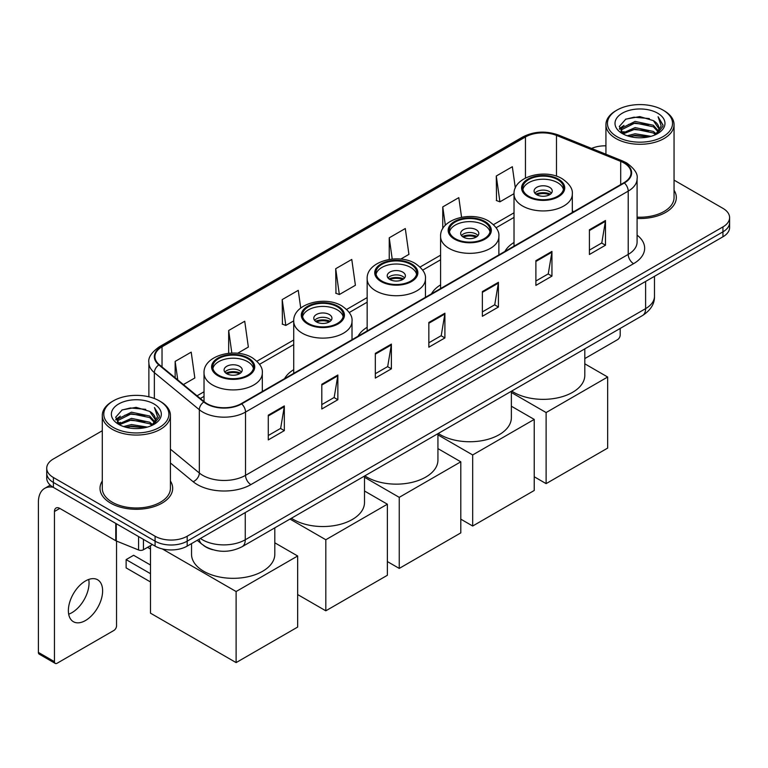 <?xml version="1.0" encoding="UTF-8"?>
<svg xmlns="http://www.w3.org/2000/svg" width="768" height="768" viewBox="0 0 768 768"><rect width="100%" height="100%" fill="white"/><g stroke="black" fill="none" stroke-linecap="round" stroke-linejoin="round"><path stroke-width="1.15" d="M293.731 369.658A40.118 23.165 0 0 0 284.602 378.624M367.162 327.264A40.118 23.165 0 0 0 358.042 336.221M440.592 284.87A40.118 23.165 0 0 0 431.472 293.827M514.022 242.467A40.118 23.165 0 0 0 504.902 251.434M212.755 549.734A22.704 13.114 180 0 1 203.587 545.443M102.288 430.733L53.386 458.966A22.704 13.114 0 0 0 46.733 468.24L46.733 478.128A22.704 13.114 0 0 0 53.386 487.392L155.078 546.106A22.704 13.114 0 0 0 187.19 546.106L722.947 236.784A22.704 13.114 0 0 0 729.6 227.52L729.6 222.576A22.704 13.114 0 0 1 722.947 231.84A22.704 13.114 0 0 0 729.6 222.576L729.6 217.632A22.704 13.114 0 0 0 722.947 208.358L674.054 180.125M46.733 468.24A22.704 13.114 0 0 0 53.386 477.504L155.078 536.218A22.704 13.114 0 0 0 187.19 536.218L187.19 541.162L722.947 231.84L187.19 541.162A22.704 13.114 0 0 1 155.078 541.162A22.704 13.114 0 0 0 187.19 541.162L187.19 546.106M53.386 477.504L53.386 482.448L155.078 541.162L53.386 482.448A22.704 13.114 0 0 1 46.733 473.184A22.704 13.114 0 0 0 53.386 482.448L53.386 487.392M102.288 481.018A36.336 20.976 0 0 0 100.013 488.323A36.336 20.976 0 0 0 110.659 503.155A36.336 20.976 0 0 0 150.25 507.696A36.336 20.976 0 0 0 172.675 488.323A36.336 20.976 0 0 0 170.41 481.018A36.336 20.976 0 0 1 172.675 488.323A36.336 20.976 0 0 1 150.25 507.696A36.336 20.976 0 0 1 110.659 503.155A36.336 20.976 0 0 1 100.013 488.323A36.336 20.976 0 0 1 102.288 481.018M623.933 162.931A24.221 13.987 180 0 1 631.027 172.819A24.221 13.987 180 0 1 623.933 182.707L241.248 403.651A24.221 13.987 180 0 1 204.278 401.789L159.312 364.704A24.221 13.987 180 0 1 154.934 356.688A24.221 13.987 180 0 1 162.029 346.8L525.456 136.973A24.221 13.987 180 0 1 556.483 135.408L620.698 161.366A24.221 13.987 180 0 1 623.933 162.931M624.365 162.691A24.826 14.333 0 0 0 621.043 161.078L556.829 135.12A24.826 14.333 0 0 0 525.034 136.723L161.597 346.55A24.826 14.333 0 0 0 158.822 364.906L203.789 401.981A24.826 14.333 0 0 0 241.68 403.901L624.365 182.957A24.826 14.333 0 0 0 624.365 162.691M268.282 415.181L268.282 439.901L284.333 430.627L284.333 405.907L268.282 415.181M268.282 435.514L280.646 428.371L284.266 406.733A6.058 3.494 -120 0 0 284.333 405.907M280.541 428.438L284.333 430.627M321.802 384.278L321.802 408.998L337.853 399.725L337.853 375.005L321.802 384.278M321.802 404.611L334.166 397.469L337.795 375.83A6.058 3.494 -120 0 0 337.853 375.005M334.061 397.536L337.853 399.725M375.322 353.376L375.322 378.096L391.382 368.832L391.382 344.102L375.322 353.376M375.322 373.709L387.686 366.576L391.315 344.928A6.058 3.494 -120 0 0 391.382 344.102M387.581 366.634L391.382 368.832M589.411 229.776L589.411 254.496L605.472 245.222L605.472 220.502L589.411 229.776M589.411 250.109L601.776 242.966L605.405 221.328A6.058 3.494 -120 0 0 605.472 220.502M601.67 243.034L605.472 245.222M535.891 260.678L535.891 285.398L551.942 276.125L551.942 251.405L535.891 260.678M535.891 281.011L548.256 273.869L551.885 252.221A6.058 3.494 -120 0 0 551.942 251.405M548.15 273.936L551.942 276.125M482.371 291.571L482.371 316.301L498.422 307.027L498.422 282.307L482.371 291.571M482.371 311.914L494.736 304.771L498.355 283.123A6.058 3.494 -120 0 0 498.422 282.307M494.621 304.829L498.422 307.027M428.842 322.474L428.842 347.194L444.902 337.93L444.902 313.21L428.842 322.474M428.842 342.806L441.216 335.674L444.835 314.026A6.058 3.494 -120 0 0 444.902 313.21M441.101 335.731L444.902 337.93M637.085 218.458A36.336 20.976 0 0 0 676.32 197.549A36.336 20.976 0 0 0 674.054 190.243A36.336 20.976 0 0 1 676.32 197.549A36.336 20.976 0 0 1 637.085 218.458M187.19 536.218L722.947 226.896A22.704 13.114 0 0 0 729.6 217.632M605.933 145.814A22.704 13.114 0 0 0 591.581 148.435M237.59 353.29L248.352 347.069L244.733 321.245L228.672 330.509L228.672 353.29M183.398 384.566L194.832 377.971L191.203 352.138L175.152 361.411L175.152 377.76M400.723 259.104L408.922 254.371L405.293 228.538L389.242 237.811L389.242 259.45M461.568 217.248L458.813 197.635L442.762 206.909L442.762 228.71M515.328 188.016L512.342 166.733L496.282 176.006L496.541 200.582M300.73 308.035L298.253 290.342L282.192 299.606L282.451 324.182M335.712 268.714L339.341 294.538L355.402 285.264L351.773 259.44L335.712 268.714L335.971 293.28M339.341 294.538L335.712 293.184M389.242 237.811L392.218 259.066M442.762 206.909L445.344 225.302M496.282 176.006L499.91 201.84L514.032 193.68M499.91 201.84L496.282 200.477M282.192 299.606L285.821 325.44L293.731 320.87M285.821 325.44L282.192 324.086M228.672 330.509L231.84 353.088M175.152 361.411L177.744 379.901M584.803 358.579L617.51 339.686A3.782 2.189 120 0 0 620.189 335.059L620.189 328.435M616.973 136.666A32.544 18.787 0 0 0 663.005 136.666A32.544 18.787 0 0 0 663.005 110.093L664.07 110.717A34.061 19.661 0 0 1 674.054 124.618A34.061 19.661 0 0 1 653.021 142.79A34.061 19.661 0 0 1 615.907 138.518A34.061 19.661 0 0 1 605.933 124.618A34.061 19.661 0 0 1 615.907 110.717L616.973 110.093A32.544 18.787 0 0 0 616.973 136.666M637.085 217.142A34.061 19.661 0 0 0 674.054 197.549L674.054 124.618M627.235 135.782L635.088 133.766L651.014 136.32M629.491 136.464L635.088 135.312L648.691 136.896L634.032 135.734L629.645 136.512M622.339 133.258L635.088 127.594L653.366 131.443L656.314 133.882M623.126 133.901L635.088 129.13L653.366 132.989L655.498 134.621M621.293 132.202L621.715 128.102L635.088 121.411L653.366 125.27L658.378 130.944M621.12 131.453L621.715 129.648L635.088 122.957L653.366 126.816L658.013 131.683M655.306 134.774A18.922 10.925 0 0 0 658.915 128.352A18.922 10.925 0 0 0 653.366 120.634L658.906 128.726M657.648 113.184A24.979 14.419 0 0 0 622.378 113.155A24.979 14.419 0 0 0 622.214 133.517A24.979 14.419 0 0 0 622.33 133.574A24.979 14.419 0 0 0 657.763 133.517A24.979 14.419 0 0 0 657.648 113.184M653.366 120.634L639.773 116.573L625.805 119.146L619.325 126.461L623.616 134.266M656.851 134.016L662.89 126.365L663.005 124.992L658.099 116.784L661.19 125.981L655.498 134.688M664.07 110.717L663.005 110.093A32.544 18.787 0 0 0 616.973 110.093M658.099 116.784L663.005 125.299M625.478 119.309L634.032 117.197L649.363 118.57M619.574 129.245L622.368 127.056M628.512 124.445L634.032 123.37L648.816 124.589M628.512 130.627L634.032 129.552L648.816 130.771M619.411 128.64L623.99 125.386M621.85 132.797L623.99 131.568M557.616 179.587A20.438 11.798 0 0 0 535.344 177.034A20.438 11.798 0 0 0 522.73 187.93A20.438 11.798 0 0 0 528.72 196.272A20.438 11.798 0 0 0 550.992 198.835A20.438 11.798 0 0 0 563.606 187.93A20.438 11.798 0 0 0 557.616 179.587M563.434 189.475A20.438 11.798 0 0 0 557.616 182.678A20.438 11.798 0 0 0 536.602 179.846A20.438 11.798 0 0 0 522.902 189.475M511.709 391.056A41.635 24.038 0 0 0 513.734 392.314A41.635 24.038 0 0 0 559.104 397.526A41.635 24.038 0 0 0 584.803 375.322L584.803 348.864M549.59 187.315A9.082 5.242 0 0 0 539.693 186.182A9.082 5.242 0 0 0 534.086 191.021A9.082 5.242 0 0 0 536.746 194.736A9.082 5.242 0 0 0 546.643 195.869A9.082 5.242 0 0 0 552.25 191.021A9.082 5.242 0 0 0 549.59 187.315M551.443 193.19A9.082 5.242 0 0 0 549.59 191.645A9.082 5.242 0 0 0 534.893 193.19M535.834 194.112A12.115 6.989 180 0 1 549.974 193.891L549.974 194.496M536.822 194.774A10.598 6.115 180 0 1 548.88 194.525L549.974 193.891M548.698 195.178L548.88 194.525M546.115 483.629L546.115 412.55L607.661 377.021L607.661 448.09L546.115 483.629L534.23 476.765M546.115 412.55L511.363 392.496M584.803 363.821L607.661 377.021M484.186 221.99A20.438 11.798 0 0 0 461.914 219.427A20.438 11.798 0 0 0 449.299 230.333A20.438 11.798 0 0 0 455.28 238.675A20.438 11.798 0 0 0 477.552 241.229A20.438 11.798 0 0 0 490.176 230.333A20.438 11.798 0 0 0 484.186 221.99M489.994 231.878A20.438 11.798 0 0 0 484.186 225.072A20.438 11.798 0 0 0 463.171 222.25A20.438 11.798 0 0 0 449.472 231.878M438.278 433.459A41.635 24.038 0 0 0 440.294 434.707A41.635 24.038 0 0 0 485.664 439.92A41.635 24.038 0 0 0 511.363 417.715L511.363 391.258M476.16 229.709A9.082 5.242 0 0 0 466.262 228.576A9.082 5.242 0 0 0 460.656 233.424A9.082 5.242 0 0 0 463.315 237.13A9.082 5.242 0 0 0 473.213 238.262A9.082 5.242 0 0 0 478.819 233.424A9.082 5.242 0 0 0 476.16 229.709M478.013 235.584A9.082 5.242 0 0 0 476.16 234.038A9.082 5.242 0 0 0 461.462 235.584M462.394 236.506A12.115 6.989 180 0 1 476.544 236.285L476.544 236.89M463.392 237.168A10.598 6.115 180 0 1 475.45 236.918L476.544 236.285M475.267 237.581L475.45 236.918M472.675 526.022L472.675 454.954L534.23 419.414L534.23 490.483L472.675 526.022L460.8 519.158M472.675 454.954L437.933 434.89M511.363 406.214L534.23 419.414M410.755 264.384A20.438 11.798 0 0 0 388.483 261.821A20.438 11.798 0 0 0 375.869 272.726A20.438 11.798 0 0 0 381.85 281.069A20.438 11.798 0 0 0 404.122 283.622A20.438 11.798 0 0 0 416.736 272.726A20.438 11.798 0 0 0 410.755 264.384M416.563 274.272A20.438 11.798 0 0 0 410.755 267.475A20.438 11.798 0 0 0 389.741 264.643A20.438 11.798 0 0 0 376.042 274.272M364.848 475.853A41.635 24.038 0 0 0 366.864 477.11A41.635 24.038 0 0 0 412.234 482.314A41.635 24.038 0 0 0 437.933 460.109L437.933 433.651M402.73 272.112A9.082 5.242 0 0 0 392.822 270.97A9.082 5.242 0 0 0 387.216 275.818A9.082 5.242 0 0 0 389.885 279.523A9.082 5.242 0 0 0 399.782 280.656A9.082 5.242 0 0 0 405.389 275.818A9.082 5.242 0 0 0 402.73 272.112M404.573 277.978A9.082 5.242 0 0 0 402.73 276.432A9.082 5.242 0 0 0 388.032 277.978M388.963 278.909A12.115 6.989 180 0 1 403.114 278.688L403.114 279.293M389.962 279.571A10.598 6.115 180 0 1 402.019 279.312L403.114 278.688M401.837 279.974L402.019 279.312M399.245 568.416L399.245 497.347L460.8 461.808L460.8 532.886L399.245 568.416L387.37 561.562M399.245 497.347L364.502 477.283M437.933 448.608L460.8 461.808M337.325 306.778A20.438 11.798 0 0 0 315.053 304.224A20.438 11.798 0 0 0 302.438 315.12A20.438 11.798 0 0 0 308.419 323.462A20.438 11.798 0 0 0 330.691 326.026A20.438 11.798 0 0 0 343.306 315.12A20.438 11.798 0 0 0 337.325 306.778M343.133 316.666A20.438 11.798 0 0 0 337.325 309.869A20.438 11.798 0 0 0 316.301 307.037A20.438 11.798 0 0 0 302.611 316.666M291.408 518.246A41.635 24.038 0 0 0 293.434 519.504A41.635 24.038 0 0 0 338.803 524.707A41.635 24.038 0 0 0 364.502 502.502L364.502 476.054M329.29 314.506A9.082 5.242 0 0 0 319.392 313.363A9.082 5.242 0 0 0 313.786 318.211A9.082 5.242 0 0 0 316.445 321.917A9.082 5.242 0 0 0 326.342 323.059A9.082 5.242 0 0 0 331.949 318.211A9.082 5.242 0 0 0 329.29 314.506M331.142 320.371A9.082 5.242 0 0 0 329.29 318.826A9.082 5.242 0 0 0 314.592 320.371M315.533 321.302A12.115 6.989 180 0 1 329.674 321.082L329.674 321.686M316.522 321.965A10.598 6.115 180 0 1 328.579 321.715L329.674 321.082M328.406 322.368L328.579 321.715M325.814 610.81L325.814 539.741L387.37 504.202L387.37 575.28L325.814 610.81L297.658 594.557M325.814 539.741L289.997 519.062M364.502 491.002L387.37 504.202M247.622 358.57A20.438 11.798 0 0 0 225.35 356.006A20.438 11.798 0 0 0 212.726 366.912A20.438 11.798 0 0 0 218.717 375.254A20.438 11.798 0 0 0 240.989 377.808A20.438 11.798 0 0 0 253.603 366.912A20.438 11.798 0 0 0 247.622 358.57M253.43 368.458A20.438 11.798 0 0 0 247.622 361.661A20.438 11.798 0 0 0 226.598 358.829A20.438 11.798 0 0 0 212.909 368.458M191.539 543.6L191.539 554.294A41.635 24.038 0 0 0 203.731 571.286A41.635 24.038 0 0 0 249.101 576.499A41.635 24.038 0 0 0 274.8 554.294L274.8 527.837M239.587 366.298A9.082 5.242 0 0 0 229.69 365.155A9.082 5.242 0 0 0 224.083 370.003A9.082 5.242 0 0 0 226.742 373.709A9.082 5.242 0 0 0 236.64 374.842A9.082 5.242 0 0 0 242.246 370.003A9.082 5.242 0 0 0 239.587 366.298M241.44 372.163A9.082 5.242 0 0 0 239.587 370.618A9.082 5.242 0 0 0 224.89 372.163M225.83 373.094A12.115 6.989 180 0 1 239.971 372.874L239.971 373.478M226.819 373.757A10.598 6.115 180 0 1 238.877 373.498L239.971 372.874M238.704 374.16L238.877 373.498M150.48 581.952L126.125 567.898L126.125 559.613L150.48 573.667M236.112 662.602L236.112 591.533L297.658 555.994L297.658 627.072L236.112 662.602L150.48 613.162L150.48 545.674M236.112 591.533L162.288 548.909M274.8 542.794L297.658 555.994M126.125 559.613L133.613 555.283L150.48 565.018M88.733 579.456A24.221 13.987 -60 0 1 71.914 612.672A24.221 13.987 -60 0 1 68.678 614.189M85.498 620.515A24.221 13.987 120 0 0 101.318 599.174A24.221 13.987 120 0 0 97.613 579.763A24.221 13.987 120 0 0 85.498 580.963A24.221 13.987 120 0 0 69.677 602.304A24.221 13.987 120 0 0 73.392 621.715A24.221 13.987 120 0 0 85.498 620.515M143.434 539.386L143.434 549.734L152.4 544.56M53.126 487.248A30.278 17.482 -120 0 0 44.669 488.371A30.278 17.482 -120 0 0 38.4 502.224L38.4 652.406L54.461 661.68L54.461 511.498A7.565 4.368 60 0 1 56.026 508.032A7.565 4.368 60 0 1 59.808 508.406L115.776 540.72L115.776 523.411M54.461 661.68A3.782 2.189 120 0 0 55.238 663.408L39.187 654.134A3.782 2.189 -60 0 1 38.4 652.406M55.238 663.408A3.782 2.189 120 0 0 57.13 663.226L113.866 630.47A3.782 2.189 120 0 0 116.544 625.834L116.544 541.066M143.434 549.734A3.782 2.189 180 0 1 138.586 549.984L116.275 540.96A3.782 2.189 180 0 1 115.776 540.72M113.328 427.45A32.544 18.787 0 0 0 159.36 427.45A32.544 18.787 0 0 0 159.36 400.867L160.435 401.491A34.061 19.661 0 0 1 170.41 415.392A34.061 19.661 0 0 1 149.376 433.565A34.061 19.661 0 0 1 112.262 429.302A34.061 19.661 0 0 1 102.288 415.392A34.061 19.661 0 0 1 112.262 401.491L113.328 400.867A32.544 18.787 0 0 0 113.328 427.45M102.288 415.392L102.288 488.323A34.061 19.661 0 0 0 112.262 502.224A34.061 19.661 0 0 0 149.376 506.486A34.061 19.661 0 0 0 170.41 488.323L170.41 415.392M123.59 426.557L131.453 424.55L147.37 427.094M125.846 427.238L131.453 426.086L145.046 427.68M118.694 424.032L131.453 418.368L149.722 422.227L152.669 424.666M119.482 424.675L131.453 419.914L149.722 423.773L151.853 425.395M117.648 422.986L118.07 418.877L131.453 412.186L149.722 416.045L154.733 421.718M117.485 422.227L118.07 420.422L131.453 413.731L149.722 417.59L154.368 422.458M151.661 425.549A18.922 10.925 0 0 0 155.27 419.136A18.922 10.925 0 0 0 149.722 411.408L155.261 419.51M154.003 403.958A24.979 14.419 0 0 0 118.742 403.93A24.979 14.419 0 0 0 118.579 424.291A24.979 14.419 0 0 0 118.685 424.358A24.979 14.419 0 0 0 154.118 424.291A24.979 14.419 0 0 0 154.003 403.958M149.722 411.408L136.128 407.347L122.16 409.92L115.68 417.235L119.981 425.04M153.206 424.8L159.245 417.139L159.36 415.766L154.454 407.558L157.546 416.755L151.853 425.462M160.435 401.491L159.36 400.867A32.544 18.787 0 0 0 113.328 400.867M154.454 407.558L159.36 416.074M121.834 410.083L130.387 407.971L145.718 409.344M115.93 420.029L118.723 417.83M124.867 415.219L130.387 414.154L145.171 415.363M124.867 421.402L130.387 420.326L145.171 421.546M126 427.286L130.387 426.509L145.027 427.68M115.766 419.414L120.346 416.16M118.205 423.571L120.346 422.342M200.41 538.474A30.278 17.482 0 0 0 202.445 539.77A30.278 17.482 0 0 0 245.261 539.77L645.61 308.63A30.278 17.482 0 0 0 654.48 296.275C654.701 303.782 650.698 310.214 642.47 315.562L242.131 546.701A15.139 8.736 60 0 0 245.261 539.77L245.261 512.582M645.61 281.443L645.61 308.63A15.139 8.736 60 0 1 642.47 315.562M199.181 539.184A15.139 10.128 129.5 0 0 201.821 544.109L197.222 540.317M722.947 236.784L722.947 226.896M155.078 546.106L155.078 536.218M637.085 235.114A37.843 21.85 180 0 1 633.571 263.674L250.886 484.608A7.565 4.368 60 0 1 245.53 475.344L628.214 254.4A30.278 17.482 0 0 0 637.085 242.045L637.085 178.752A30.278 17.482 180 0 1 628.214 191.117A7.565 4.368 -120 0 0 624.365 182.957M250.886 484.608A37.843 21.85 180 0 1 197.357 484.608A37.843 21.85 180 0 1 193.123 481.699L170.41 462.97M203.789 401.981A7.565 5.059 129.5 0 0 199.325 409.718L199.325 473.011A30.278 17.482 0 0 0 202.714 475.344A30.278 17.482 0 0 0 245.53 475.344L245.53 412.061A30.278 17.482 180 0 1 199.325 409.718L154.358 372.643A30.278 17.482 180 0 1 148.877 362.621L148.877 396.816M637.085 178.752C638.093 174.029 634.618 168.749 626.65 162.931L622.666 161.002A7.565 3.542 112 0 0 621.043 161.078M622.666 161.002L558.451 135.034C545.914 130.598 534.01 131.242 522.749 136.973A7.565 4.368 60 0 1 525.034 136.723M161.597 346.55A7.565 4.368 -120 0 0 159.312 346.79C151.459 352.445 147.974 357.715 148.877 362.621M158.822 364.906A7.565 5.059 129.5 0 0 154.358 372.643L154.358 398.506M558.451 135.034A7.565 3.542 112 0 0 556.829 135.12M241.68 403.901A7.565 4.368 60 0 1 245.53 412.061L628.214 191.117L628.214 254.4A7.565 4.368 60 0 0 633.571 263.674M170.41 449.165L199.325 473.011A7.565 5.059 -50.5 0 1 193.123 481.699M162.029 346.8L162.029 366.95M620.698 161.366L620.698 184.579M556.483 135.408L556.483 176.189M573.83 211.642L572.314 211.027M525.456 136.973L525.456 178.032M514.022 212.794L493.488 224.65M440.592 255.187L420.058 267.043M367.162 297.581L346.618 309.446M293.731 339.984L256.915 361.229M204.029 391.766L197.03 395.808M428.842 323.261L444.835 314.026M482.371 292.358L498.355 283.123M535.891 261.456L551.885 252.221M589.411 230.554L605.405 221.328M375.322 354.163L391.315 344.928M321.802 385.066L337.795 375.83M268.282 415.958L284.266 406.733M527.914 196.742A21.571 12.451 0 0 0 558.422 196.742A21.571 12.451 0 0 0 558.422 179.126A21.571 12.451 0 0 0 527.914 179.126A21.571 12.451 0 0 0 527.914 196.742M572.314 212.515L572.314 194.112A29.146 16.829 180 0 1 554.323 209.654A29.146 16.829 180 0 1 522.566 206.006A29.146 16.829 180 0 1 514.022 194.112L514.022 246.163M454.483 239.136A21.571 12.451 0 0 0 484.992 239.136A21.571 12.451 0 0 0 484.992 221.52A21.571 12.451 0 0 0 454.483 221.52A21.571 12.451 0 0 0 454.483 239.136M498.874 254.909L498.874 236.506A29.146 16.829 180 0 1 480.883 252.058A29.146 16.829 180 0 1 449.126 248.41A29.146 16.829 180 0 1 440.592 236.506L440.592 288.557M381.053 281.53A21.571 12.451 0 0 0 411.562 281.53A21.571 12.451 0 0 0 411.562 263.923A21.571 12.451 0 0 0 381.053 263.923A21.571 12.451 0 0 0 381.053 281.53M425.443 297.312L425.443 278.909A29.146 16.829 180 0 1 407.453 294.451A29.146 16.829 180 0 1 375.696 290.803A29.146 16.829 180 0 1 367.162 278.909L367.162 330.96M307.613 323.923A21.571 12.451 0 0 0 338.122 323.923A21.571 12.451 0 0 0 338.122 306.317A21.571 12.451 0 0 0 307.613 306.317A21.571 12.451 0 0 0 307.613 323.923M352.013 339.706L352.013 321.302A29.146 16.829 180 0 1 334.022 336.845A29.146 16.829 180 0 1 302.266 333.197A29.146 16.829 180 0 1 293.731 321.302L293.731 373.354M217.91 375.715A21.571 12.451 0 0 0 248.419 375.715A21.571 12.451 0 0 0 248.419 358.109A21.571 12.451 0 0 0 217.91 358.109A21.571 12.451 0 0 0 217.91 375.715M262.31 391.498L262.31 373.094A29.146 16.829 180 0 1 244.32 388.637A29.146 16.829 180 0 1 212.563 384.989A29.146 16.829 180 0 1 204.029 373.094L204.029 401.578M54.461 511.498L59.808 508.406M116.275 523.709L116.275 540.96M138.586 549.984L138.586 536.582M242.131 546.701C229.949 552.826 217.766 552.826 205.584 546.701L201.821 544.109M654.48 296.275L654.48 276.317M522.749 136.973L159.312 346.79M514.022 217.402L496.109 227.75M440.592 259.795L422.669 270.144M367.162 302.189L349.238 312.538M293.731 344.592L259.536 364.33M204.029 396.374L200.323 398.515M621.062 131.942L621.062 130.685M605.933 154.234L605.933 124.618M572.314 194.112C572.947 188.986 569.578 183.859 562.205 178.752C545.03 168.125 513.014 176.65 514.022 194.112M498.874 236.506C499.517 231.379 496.147 226.262 488.774 221.146C471.59 210.518 439.584 219.043 440.592 236.506M425.443 278.909C426.086 273.773 422.717 268.656 415.344 263.539C398.16 252.912 366.154 261.437 367.162 278.909M352.013 321.302C352.656 316.176 349.286 311.05 341.914 305.942C324.73 295.306 292.723 303.84 293.731 321.302M262.31 373.094C262.944 367.958 259.584 362.842 252.202 357.725C235.027 347.098 203.011 355.622 204.029 373.094M150.48 549.024L147.581 547.344M44.669 488.371L50.256 485.136M117.427 422.717L117.427 421.459"/></g></svg>

